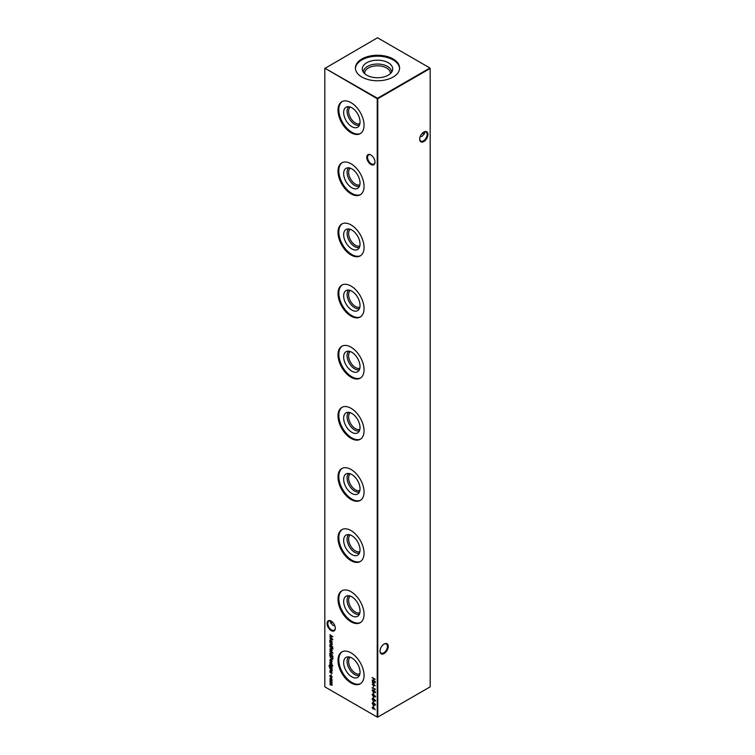 <?xml version="1.0" encoding="UTF-8"?>
<svg xmlns="http://www.w3.org/2000/svg" width="755" height="755" viewBox="0 0 755 755"><rect width="100%" height="100%" fill="white"/><g stroke="black" fill="none" stroke-linecap="round" stroke-linejoin="round"><path stroke-width="1.13" d="M370.884 164.467A5.823 3.36 60 0 1 366.77 157.333A5.823 3.36 60 0 1 370.884 154.954L370.884 154.954A5.823 3.36 60 0 1 374.999 162.089A5.823 3.36 60 0 1 370.884 164.467M371.082 155.077A5.257 3.039 -120 0 0 368.648 154.926A5.257 3.039 -120 0 0 367.845 159.145A5.257 3.039 -120 0 0 371.281 163.778A5.257 3.039 -120 0 0 373.914 164.033A5.257 3.039 -120 0 0 374.99 161.853M331.171 630.604A5.823 3.36 60 0 1 327.057 623.479A5.823 3.36 60 0 1 331.171 621.101L331.171 621.101A5.823 3.36 60 0 1 335.295 628.235A5.823 3.36 60 0 1 331.171 630.604M331.379 621.223A5.257 3.039 -120 0 0 328.944 621.072A5.257 3.039 -120 0 0 328.132 625.282A5.257 3.039 -120 0 0 331.568 629.925A5.257 3.039 -120 0 0 334.201 630.18A5.257 3.039 -120 0 0 335.286 627.99M422.592 132.965A5.823 3.36 -120 0 0 423.621 133.777M424.395 134.079A5.257 3.039 60 0 1 423.432 133.673L423.432 133.673A5.257 3.039 60 0 1 422.526 133.022M380.01 650.923A5.257 3.039 120 0 0 381.086 653.103A5.257 3.039 120 0 0 383.719 652.848A5.257 3.039 120 0 0 387.438 646.403A5.257 3.039 120 0 0 386.352 643.996A5.257 3.039 120 0 0 383.918 644.147M384.116 644.024L384.116 644.024A5.823 3.36 -60 0 1 388.23 646.403A5.823 3.36 -60 0 1 384.116 653.537A5.823 3.36 -60 0 1 380.001 651.159A5.823 3.36 -60 0 1 384.116 644.024L384.116 644.024M419.714 138.92A5.257 3.039 120 0 0 420.799 141.109A5.257 3.039 120 0 0 423.432 140.855A5.257 3.039 120 0 0 427.151 134.409A5.257 3.039 120 0 0 426.056 132.002A5.257 3.039 120 0 0 423.621 132.153M423.829 132.031L423.829 132.031A5.823 3.36 -60 0 1 427.943 134.409A5.823 3.36 -60 0 1 423.829 141.544A5.823 3.36 -60 0 1 419.704 139.165A5.823 3.36 -60 0 1 423.829 132.031L423.829 132.031M332.474 622.092A5.257 3.039 -60 0 1 331.568 622.733L331.568 622.733A5.257 3.039 -60 0 1 330.605 623.149M331.379 622.847A5.823 3.36 120 0 0 332.408 622.035M334.899 625.989L332.53 625.074L330.35 622.035L330.605 620.921M420.101 136.919L422.47 136.004L424.65 132.965L424.395 131.851M359.871 123.678A9.636 5.568 60 0 1 355.426 123.008A9.636 5.568 60 0 1 349.235 114.845A9.636 5.568 60 0 1 350.263 107.021M359.427 125.151A10.721 6.191 60 0 1 354.661 124.339A10.721 6.191 60 0 1 347.819 115.411A10.721 6.191 60 0 1 348.763 106.681M351.849 126.651A11.57 6.682 60 0 1 344.072 115.666A11.57 6.682 60 0 1 346.998 106.804A11.57 6.682 60 0 1 351.849 107.757A11.57 6.682 60 0 1 359.154 117.157A11.57 6.682 60 0 1 358.436 126.613A11.57 6.682 60 0 1 351.849 126.651M360.645 133.38A18.422 10.636 60 0 1 351.849 132.248A18.422 10.636 60 0 1 339.929 116.393A18.422 10.636 60 0 1 342.232 101.51M351.028 132.729A18.422 10.636 60 0 1 338.995 116.487A18.422 10.636 60 0 1 341.817 101.727A18.422 10.636 60 0 1 351.028 102.642A18.422 10.636 60 0 1 363.061 118.875A18.422 10.636 60 0 1 360.239 133.635A18.422 10.636 60 0 1 351.028 132.729M359.871 184.805A9.636 5.568 60 0 1 355.426 184.144A9.636 5.568 60 0 1 349.235 175.981A9.636 5.568 60 0 1 350.263 168.157M359.427 186.277A10.721 6.191 60 0 1 354.661 185.475A10.721 6.191 60 0 1 347.819 176.547A10.721 6.191 60 0 1 348.763 167.808M351.849 187.787A11.57 6.682 60 0 1 344.072 176.802A11.57 6.682 60 0 1 346.998 167.931A11.57 6.682 60 0 1 351.849 168.894A11.57 6.682 60 0 1 359.154 178.293A11.57 6.682 60 0 1 358.436 187.75A11.57 6.682 60 0 1 351.849 187.787M360.645 194.516A18.422 10.636 60 0 1 351.849 193.384A18.422 10.636 60 0 1 339.929 177.519A18.422 10.636 60 0 1 342.232 162.636M351.028 193.856A18.422 10.636 60 0 1 338.995 177.623A18.422 10.636 60 0 1 341.817 162.863A18.422 10.636 60 0 1 351.028 163.769A18.422 10.636 60 0 1 363.061 180.011A18.422 10.636 60 0 1 360.239 194.771A18.422 10.636 60 0 1 351.028 193.856M359.871 245.941A9.636 5.568 60 0 1 355.426 245.281A9.636 5.568 60 0 1 349.235 237.117A9.636 5.568 60 0 1 350.263 229.293M359.427 247.414A10.721 6.191 60 0 1 354.661 246.611A10.721 6.191 60 0 1 347.819 237.674A10.721 6.191 60 0 1 348.763 228.944M351.849 248.923A11.57 6.682 60 0 1 344.072 237.938A11.57 6.682 60 0 1 346.998 229.067A11.57 6.682 60 0 1 351.849 230.03A11.57 6.682 60 0 1 359.154 239.429A11.57 6.682 60 0 1 358.436 248.876A11.57 6.682 60 0 1 351.849 248.923M360.645 255.652A18.422 10.636 60 0 1 351.849 254.52A18.422 10.636 60 0 1 339.929 238.655A18.422 10.636 60 0 1 342.232 223.773M351.028 254.992A18.422 10.636 60 0 1 338.995 238.759A18.422 10.636 60 0 1 341.817 223.99A18.422 10.636 60 0 1 351.028 224.905A18.422 10.636 60 0 1 363.061 241.138A18.422 10.636 60 0 1 360.239 255.907A18.422 10.636 60 0 1 351.028 254.992M359.871 307.077A9.636 5.568 60 0 1 355.426 306.417A9.636 5.568 60 0 1 349.235 298.244A9.636 5.568 60 0 1 350.263 290.43M359.427 308.55A10.721 6.191 60 0 1 354.661 307.738A10.721 6.191 60 0 1 347.819 298.81A10.721 6.191 60 0 1 348.763 290.08M351.849 310.06A11.57 6.682 60 0 1 344.072 299.065A11.57 6.682 60 0 1 346.998 290.203A11.57 6.682 60 0 1 351.849 291.166A11.57 6.682 60 0 1 359.154 300.565A11.57 6.682 60 0 1 358.436 310.012A11.57 6.682 60 0 1 351.849 310.06M360.645 316.789A18.422 10.636 60 0 1 351.849 315.656A18.422 10.636 60 0 1 339.929 299.792A18.422 10.636 60 0 1 342.232 284.909M351.028 316.128A18.422 10.636 60 0 1 338.995 299.886A18.422 10.636 60 0 1 341.817 285.126A18.422 10.636 60 0 1 351.028 286.041A18.422 10.636 60 0 1 363.061 302.274A18.422 10.636 60 0 1 360.239 317.034A18.422 10.636 60 0 1 351.028 316.128M359.871 368.214A9.636 5.568 60 0 1 355.426 367.543A9.636 5.568 60 0 1 349.235 359.38A9.636 5.568 60 0 1 350.263 351.556M359.427 369.686A10.721 6.191 60 0 1 354.661 368.874A10.721 6.191 60 0 1 347.819 359.946A10.721 6.191 60 0 1 348.763 351.207M351.849 371.186A11.57 6.682 60 0 1 344.072 360.201A11.57 6.682 60 0 1 346.998 351.339A11.57 6.682 60 0 1 351.849 352.292A11.57 6.682 60 0 1 359.154 361.692A11.57 6.682 60 0 1 358.436 371.149A11.57 6.682 60 0 1 351.849 371.186M360.645 377.915A18.422 10.636 60 0 1 351.849 376.783A18.422 10.636 60 0 1 339.929 360.928A18.422 10.636 60 0 1 342.232 346.045M351.028 377.255A18.422 10.636 60 0 1 338.995 361.022A18.422 10.636 60 0 1 341.817 346.262A18.422 10.636 60 0 1 351.028 347.177A18.422 10.636 60 0 1 363.061 363.41A18.422 10.636 60 0 1 360.239 378.17A18.422 10.636 60 0 1 351.028 377.255M359.871 429.34A9.636 5.568 60 0 1 355.426 428.68A9.636 5.568 60 0 1 349.235 420.516A9.636 5.568 60 0 1 350.263 412.692M359.427 430.812A10.721 6.191 60 0 1 354.661 430.01A10.721 6.191 60 0 1 347.819 421.082A10.721 6.191 60 0 1 348.763 412.343M351.849 432.322A11.57 6.682 60 0 1 344.072 421.337A11.57 6.682 60 0 1 346.998 412.466A11.57 6.682 60 0 1 351.849 413.429A11.57 6.682 60 0 1 359.154 422.828A11.57 6.682 60 0 1 358.436 432.285A11.57 6.682 60 0 1 351.849 432.322M360.645 439.051A18.422 10.636 60 0 1 351.849 437.919A18.422 10.636 60 0 1 339.929 422.054A18.422 10.636 60 0 1 342.232 407.171M351.028 438.391A18.422 10.636 60 0 1 338.995 422.158A18.422 10.636 60 0 1 341.817 407.398A18.422 10.636 60 0 1 351.028 408.304A18.422 10.636 60 0 1 363.061 424.546A18.422 10.636 60 0 1 360.239 439.306A18.422 10.636 60 0 1 351.028 438.391M359.871 490.476A9.636 5.568 60 0 1 355.426 489.816A9.636 5.568 60 0 1 349.235 481.652A9.636 5.568 60 0 1 350.263 473.829M359.427 491.949A10.721 6.191 60 0 1 354.661 491.137A10.721 6.191 60 0 1 347.819 482.209A10.721 6.191 60 0 1 348.763 473.479M351.849 493.459A11.57 6.682 60 0 1 344.072 482.473A11.57 6.682 60 0 1 346.998 473.602A11.57 6.682 60 0 1 351.849 474.565A11.57 6.682 60 0 1 359.154 483.964A11.57 6.682 60 0 1 358.436 493.411A11.57 6.682 60 0 1 351.849 493.459M360.645 500.188A18.422 10.636 60 0 1 351.849 499.055A18.422 10.636 60 0 1 339.929 483.191A18.422 10.636 60 0 1 342.232 468.308M351.028 499.527A18.422 10.636 60 0 1 338.995 483.294A18.422 10.636 60 0 1 341.817 468.525A18.422 10.636 60 0 1 351.028 469.44A18.422 10.636 60 0 1 363.061 485.673A18.422 10.636 60 0 1 360.239 500.442A18.422 10.636 60 0 1 351.028 499.527M359.871 551.612A9.636 5.568 60 0 1 355.426 550.952A9.636 5.568 60 0 1 349.235 542.779A9.636 5.568 60 0 1 350.263 534.965M359.427 553.085A10.721 6.191 60 0 1 354.661 552.273A10.721 6.191 60 0 1 347.819 543.345A10.721 6.191 60 0 1 348.763 534.615M351.849 554.595A11.57 6.682 60 0 1 344.072 543.6A11.57 6.682 60 0 1 346.998 534.738A11.57 6.682 60 0 1 351.849 535.701A11.57 6.682 60 0 1 359.154 545.101A11.57 6.682 60 0 1 358.436 554.548A11.57 6.682 60 0 1 351.849 554.595M360.645 561.324A18.422 10.636 60 0 1 351.849 560.182A18.422 10.636 60 0 1 339.929 544.327A18.422 10.636 60 0 1 342.232 529.444M351.028 560.663A18.422 10.636 60 0 1 338.995 544.421A18.422 10.636 60 0 1 341.817 529.661A18.422 10.636 60 0 1 351.028 530.576A18.422 10.636 60 0 1 363.061 546.809A18.422 10.636 60 0 1 360.239 561.569A18.422 10.636 60 0 1 351.028 560.663M359.871 612.739A9.636 5.568 60 0 1 355.426 612.078A9.636 5.568 60 0 1 349.235 603.915A9.636 5.568 60 0 1 350.263 596.091M359.427 614.221A10.721 6.191 60 0 1 354.661 613.409A10.721 6.191 60 0 1 347.819 604.481A10.721 6.191 60 0 1 348.763 595.742M351.849 615.721A11.57 6.682 60 0 1 344.072 604.736A11.57 6.682 60 0 1 346.998 595.865A11.57 6.682 60 0 1 351.849 596.827A11.57 6.682 60 0 1 359.154 606.227A11.57 6.682 60 0 1 358.436 615.684A11.57 6.682 60 0 1 351.849 615.721M360.645 622.45A18.422 10.636 60 0 1 351.849 621.318A18.422 10.636 60 0 1 339.929 605.463A18.422 10.636 60 0 1 342.232 590.57M351.028 621.79A18.422 10.636 60 0 1 338.995 605.557A18.422 10.636 60 0 1 341.817 590.797A18.422 10.636 60 0 1 351.028 591.712A18.422 10.636 60 0 1 363.061 607.945A18.422 10.636 60 0 1 360.239 622.705A18.422 10.636 60 0 1 351.028 621.79M359.871 673.875A9.636 5.568 60 0 1 355.426 673.215A9.636 5.568 60 0 1 349.235 665.051A9.636 5.568 60 0 1 350.263 657.227M359.427 675.347A10.721 6.191 60 0 1 354.661 674.545A10.721 6.191 60 0 1 347.819 665.608A10.721 6.191 60 0 1 348.763 656.878M351.849 676.858A11.57 6.682 60 0 1 344.072 665.872A11.57 6.682 60 0 1 346.998 657.001A11.57 6.682 60 0 1 351.849 657.964A11.57 6.682 60 0 1 359.154 667.363A11.57 6.682 60 0 1 358.436 676.81A11.57 6.682 60 0 1 351.849 676.858M360.645 683.586A18.422 10.636 60 0 1 351.849 682.454A18.422 10.636 60 0 1 339.929 666.59A18.422 10.636 60 0 1 342.232 651.707M351.028 682.926A18.422 10.636 60 0 1 338.995 666.693A18.422 10.636 60 0 1 341.817 651.933A18.422 10.636 60 0 1 351.028 652.839A18.422 10.636 60 0 1 363.061 669.081A18.422 10.636 60 0 1 360.239 683.841A18.422 10.636 60 0 1 351.028 682.926M364.646 73.66A12.882 7.437 180 0 1 364.618 73.244A12.882 7.437 180 0 1 368.393 67.988A12.882 7.437 180 0 1 382.426 66.374A12.882 7.437 180 0 1 390.382 73.244A12.882 7.437 180 0 1 390.354 73.66M363.353 72.187A14.147 8.173 180 0 1 367.496 66.431A14.147 8.173 180 0 1 382.898 64.656A14.147 8.173 180 0 1 391.647 72.187M366.741 62.75A15.213 8.786 180 0 1 384.635 61.202A15.213 8.786 180 0 1 392.44 70.621A15.213 8.786 180 0 1 388.259 75.17A15.213 8.786 180 0 1 373.045 77.359A15.213 8.786 180 0 1 362.56 70.621A15.213 8.786 180 0 1 366.741 62.75M355.407 68.488A22.112 12.759 180 0 1 361.871 59.928A22.112 12.759 180 0 1 385.579 57.078A22.112 12.759 180 0 1 399.593 68.488M361.871 58.984A22.112 12.759 180 0 1 385.956 56.219A22.112 12.759 180 0 1 399.612 68.007A22.112 12.759 180 0 1 393.128 77.038A22.112 12.759 180 0 1 369.044 79.803A22.112 12.759 180 0 1 355.388 68.007A22.112 12.759 180 0 1 361.871 58.984M332.106 677.141L331.587 678.009L331.832 676.961L330.964 675.366L330.086 675.952L330.322 677.282L329.812 675.791L330.945 675.036L332.106 677.141L331.643 677.546M331.445 677.669L332.096 676.81M331.228 675.206L330.086 675.952M330.086 675.857L330.945 675.036M332.106 673.167L331.794 673.639L331.539 672.507L330.454 672.913L329.812 671.79L330.114 671.233L330.445 672.592L331.52 672.186L331.898 673.573M331.804 672.346L330.954 672.903M330.095 671.827L330.114 671.233M330.652 672.63L331.181 672.101M331.879 668.25L332.068 668.902L329.633 667.401L328.991 665.834L329.699 664.928L329.265 665.957L330.275 667.552L329.85 666.288L330.964 665.617L332.106 667.599L331.681 668.364L332.106 667.599M329.274 665.891L329.699 664.928M329.699 665.24L329.265 665.957M330.124 666.344L330.964 665.617M332.766 665.533L332.766 666.118L332.766 665.533M330.086 660.295L330.426 661.71L329.812 660.181L330.954 659.549L331.69 660.276L331.671 662.286L330.898 662.126L330.898 659.832L330.086 660.295L331.162 659.681L330.35 660.144L331.162 659.681L330.898 662.126M330.086 660.229L330.954 659.549M332.106 661.512L331.671 662.286L331.162 661.975M332.964 656.17L329.85 654.689L329.812 653.311L330.964 652.641L332.106 654.642L331.643 655.406L332.964 656.17L329.85 654.689M330.086 653.377L330.964 652.641M331.738 649.262L332.106 650.451L331.738 651.216L330.954 651.112L329.812 649.13L330.954 648.46L331.738 649.262M332.106 650.451L331.822 651.169M330.086 649.187L330.954 648.46M329.85 645.308L332.068 646.903L329.85 645.308M373.215 685.54L373.527 687.069L373.215 685.54M374.924 692.373L375.273 691.91L373.725 690.457L372.394 690.24L373.725 690.145L375.32 692.231L373.725 692.524L372.13 690.391L372.385 689.815M375.32 692.231L375.056 692.826M372.441 694.921L373.725 694.458L375.32 696.544L373.725 696.837L372.13 694.704L372.385 694.128M375.32 696.544L375.056 697.139M372.441 699.083L372.791 698.186L372.951 700.027L374.612 699.46L375.32 700.725L374.801 701.367L374.622 699.781L372.951 700.338L372.13 698.866L372.791 698.186M372.942 698.564L372.441 699.045M373.253 700.074L374.15 699.385M375.32 700.725L374.612 700.97M373.923 700.083L373.045 700.074M375.584 704.783L374.527 705.472L373.895 704.613L373.093 704.821L372.13 703.075L373.064 702.424L375.32 704.934L374.527 705.472L375.32 704.934M374.084 704.5L373.093 704.821L372.13 703.075L373.064 702.424M373.933 707.812L375.15 709.804L373.923 708.171L373.055 709.068L372.13 707.435L373.055 706.906L373.933 707.812M373.952 708.549L373.14 708.794M372.441 707.662L373.055 706.906M332.068 642.637L329.85 641.674L329.812 640.287L330.964 639.617L332.068 642.637L329.85 641.674M330.086 640.353L330.964 639.617M332.766 646.856L332.766 647.441L332.766 646.856M372.206 677.499L375.235 679.255L373.999 678.849L373.999 680.651L375.235 681.68L372.206 679.925L373.687 680.463L373.687 678.669L372.206 677.499M324.82 68.469L324.82 686.833L377.236 717.099L377.236 98.726L324.82 68.167L377.5 98.273L429.916 68.007L377.5 37.75L324.82 68.469M329.85 680.831L332.068 682.105L331.568 683.832L332.106 685.078L329.85 684.643L331.832 684.87L329.85 682.888L331.832 683.115L329.85 680.831M332.106 685.078L329.85 684.643M331.049 685.021L332.058 684.738M331.69 683.756L330.983 683.237L332.068 682.982M329.85 642.392L332.068 643.666L332.106 644.978L330.983 645.289L329.85 644.638L331.832 644.77L329.85 642.392M332.106 644.978L330.983 645.289L329.85 644.638M331.398 645.176L332.068 644.628M329.85 634.851L332.889 636.748L330.397 636.795L332.889 639.721L329.85 638.437L332.03 639.051L329.85 636.456L332.04 636.446L330.095 634.71M373.215 705.208L373.527 706.737L373.215 705.208M373.215 700.895L373.527 702.424L373.215 700.895M373.215 696.856L373.527 698.384L373.215 696.856M373.215 692.543L373.527 694.072L373.215 692.543M374.924 688.683L375.235 689.721L372.206 687.654L374.924 689.221L374.924 688.683M372.206 680.963L375.235 682.86L372.753 682.916L375.235 685.842L372.206 684.549L374.386 685.163L372.206 682.567L374.395 682.558L372.451 680.821M333.002 648.894L329.85 646.563L332.068 647.488L333.002 648.894M329.85 651.055L332.964 653.169L329.85 651.055M332.776 659.011L331.332 659.228L329.85 655.5L332.889 657.256L332.464 659.398M332.106 664.004L331.794 664.476L331.539 663.343L330.454 663.749L329.812 662.635L330.114 662.069L330.445 663.428L331.52 663.022L331.898 664.419M331.804 663.192L330.954 663.739M330.095 662.673L330.114 662.069M330.652 663.466L331.181 662.947M329.85 663.985L332.068 665.58L329.85 663.985M329.85 668.345L332.068 669.619L332.106 670.931L330.983 671.242L329.85 670.591L331.832 670.723L329.85 668.345M332.106 670.931L330.983 671.242L329.85 670.591M331.398 671.129L332.068 670.582M331.738 678.99L332.106 680.179L331.738 680.934L330.954 680.831L329.812 678.849L330.954 678.188L331.738 678.99M332.106 680.179L331.822 680.897M330.086 678.915L330.954 678.188M377.764 717.099L430.18 686.833L430.18 68.469L377.764 98.726L377.764 717.099L377.236 717.099L377.764 717.099M375.235 679.264L373.999 678.849M375.235 681.378L372.206 679.925M373.687 678.669L373.687 680.463M373.952 678.519L372.206 677.82M332.37 684.927L331.313 685.181M331.322 684.87L332.096 684.709L331.322 684.87M330.709 683.388L329.85 682.888M332.096 682.964L331.247 683.077L332.096 682.964L329.85 681.142M332.37 644.827L331.247 645.138M331.766 643.694L331.247 643.562M331.511 643.402L329.85 642.703M330.077 640.136L331.228 639.466M331.228 639.778L330.086 640.457L330.954 641.995L331.832 641.467L330.964 639.929L330.086 640.457M332.096 641.316L330.954 641.995M332.738 636.635L330.397 636.795M332.587 639.334L329.85 638.437M374.216 708.398L373.319 708.917M372.394 707.284L373.319 706.755M373.036 708.747L373.914 708.152L373.31 708.596L373.914 708.152L373.036 707.218L372.441 707.633L373.036 708.747L373.64 708.303L373.036 707.218L372.441 707.633M373.48 706.406L373.48 705.359M374.791 705.321L374.159 704.453L373.357 704.67M372.394 702.914L373.329 702.273M373.319 702.584L372.441 703.254L373.083 704.5L373.725 704.019L373.055 702.735L372.441 703.254M373.083 704.5L373.952 703.566M374.801 703.613L374.301 704.038L374.801 703.613M374.763 703.632L374.036 704.188L374.537 705.161L375.273 704.557M374.537 705.161L374.537 703.773L374.036 704.188M373.48 702.093L373.48 701.055M372.394 698.715L373.055 698.026M373.206 698.413L372.706 698.894L373.206 698.413M373.734 699.725L374.414 699.234M375.584 700.574L375.065 701.216M374.197 699.923L373.215 700.187M373.48 698.054L373.48 697.007M372.394 694.553L372.536 694.072M375.584 696.393L373.725 696.837M373.989 696.676L375.009 696.374L373.725 694.77L372.441 694.893L373.725 696.516M374.924 696.686L375.273 696.176M373.725 694.77L372.706 694.742M373.48 693.741L373.48 692.703M372.394 690.24L372.536 689.759M375.584 692.08L373.725 692.524M373.989 692.373L375.075 692.326M373.725 690.457L372.706 690.429M373.725 692.212L372.441 690.589L372.791 690.117M375.235 689.409L372.206 687.965M373.48 686.739L373.48 685.691M375.093 682.756L372.753 682.916M374.942 685.446L372.206 684.549M332.068 646.591L329.85 645.619M331.794 648.007L331.794 648.545M332.058 647.847L329.85 646.875M332.002 651.055L330.954 651.112M330.077 648.97L331.218 648.309M331.218 648.62L330.086 649.281L330.954 650.791L331.832 650.291L330.954 648.772L330.086 649.281M332.096 650.14L330.954 650.791M332.964 652.858L329.85 651.367M330.077 653.16L331.228 652.49M331.228 652.801L330.086 653.481L330.954 655.019L331.832 654.491L330.964 652.952L330.086 653.481M332.096 654.34L330.954 655.019M330.209 657.294L330.114 655.651M333.04 658.851L331.332 659.228M331.332 658.917L332.757 658.511L331.596 658.766L332.757 658.511L332.842 657.237L330.161 655.991L331.332 658.917L332.493 658.662L332.577 657.388L330.161 655.991M330.077 660.021L330.246 659.408M332.096 661.22L331.436 661.814L332.096 661.22L331.171 660.021L331.171 661.965L331.832 661.371L331.171 661.965M331.058 663.673L330.454 663.749M330.077 662.475L330.379 661.918M331.445 662.786L330.879 663.211M332.068 665.278L329.85 664.306M332.068 668.6L329.897 667.25M329.265 665.683L329.963 664.777M329.963 665.089L329.529 665.806M330.114 666.137L331.228 665.466M331.218 665.778L330.124 666.457L330.973 667.958L331.832 667.467L330.954 665.929L330.124 666.457M332.096 667.316L330.973 667.958M332.37 670.78L331.247 671.091M331.766 669.647L331.247 669.515M331.511 669.355L329.85 668.656M331.058 672.837L330.454 672.913M330.077 671.639L330.379 671.082M331.445 671.95L330.879 672.365M330.077 675.64L331.209 674.885M332.002 680.784L330.954 680.831M330.077 678.698L331.218 678.028M331.218 678.349L330.086 679.009L330.954 680.519L331.832 680.019L330.954 678.5L330.086 679.009M332.096 679.868L330.954 680.519"/></g></svg>
